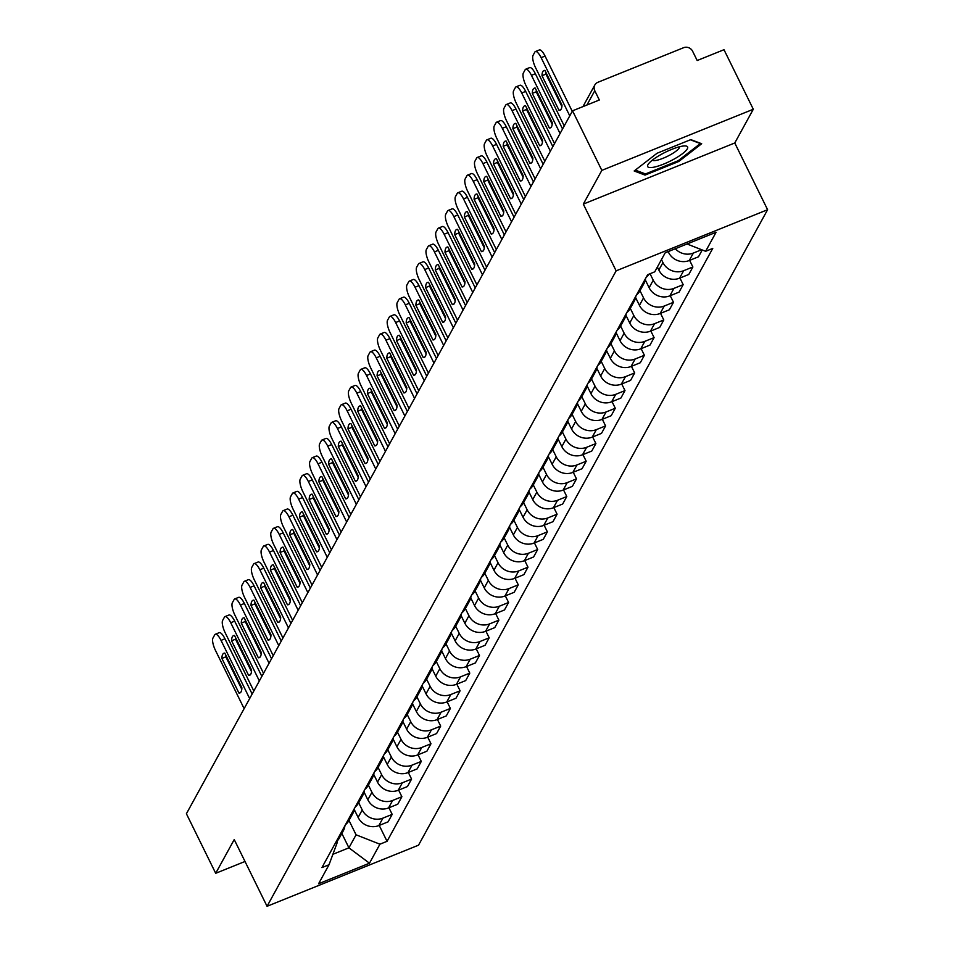 <?xml version="1.0" encoding="UTF-8"?>
<svg xmlns="http://www.w3.org/2000/svg" width="954" height="954" viewBox="0 0 954 954"><rect width="100%" height="100%" fill="white"/><g stroke="black" fill="none" stroke-linecap="round" stroke-linejoin="round"><path stroke-width="1.43" d="M753.302 109.257L601.843 170.372L572.531 110.819L186.4 813.738L215.699 873.292L234.231 839.568L267.06 906.3L418.52 845.184L767.6 209.713L734.771 142.981L753.302 109.257L723.991 49.703L697.183 60.519L692.616 51.242A6.845 6.344 28.8 0 0 683.613 47.7L597.896 82.294A6.845 6.344 28.8 0 0 594.783 90.725L586.925 105.012M601.843 170.372L583.311 204.108L616.141 270.841L267.06 906.3M572.531 110.819L599.339 100.003L594.783 90.725M215.699 873.292L245.011 861.474M354.339 809.719L358.132 817.435A15.753 14.596 28.8 0 0 378.845 825.58L388.075 821.859L392.189 814.382L382.948 818.115A15.753 14.596 -151.2 0 1 362.234 809.97L358.704 802.779M335.832 842.275A15.753 14.596 28.8 0 0 339.23 838.232L343.333 830.755A15.753 14.596 -151.2 0 1 339.934 834.798M388.934 807.764L392.189 814.382M344.931 825.723A15.753 14.596 -151.2 0 1 343.333 830.755M364.034 792.058L367.839 799.786A15.753 14.596 28.8 0 0 388.54 807.931L397.782 804.198L401.884 796.721L392.643 800.454A15.753 14.596 -151.2 0 1 371.941 792.309L368.399 785.118M345.539 824.614A15.753 14.596 28.8 0 0 348.925 820.571L353.028 813.094A15.753 14.596 -151.2 0 1 349.641 817.149M398.629 790.115L401.884 796.721M354.626 808.062A15.753 14.596 -151.2 0 1 353.028 813.094M373.729 774.409L377.534 782.125A15.753 14.596 28.8 0 0 398.247 790.27L407.477 786.537L411.579 779.072L402.349 782.793A15.753 14.596 -151.2 0 1 381.636 774.648L378.094 767.469M355.234 806.953A15.753 14.596 28.8 0 0 358.632 802.91L362.735 795.445A15.753 14.596 -151.2 0 1 359.336 799.488M408.324 772.454L411.579 779.072M364.321 790.413A15.753 14.596 -151.2 0 1 362.735 795.445M383.436 756.749L387.229 764.464A15.753 14.596 28.8 0 0 407.942 772.609L417.184 768.876L421.286 761.411L412.045 765.144A15.753 14.596 -151.2 0 1 391.343 756.999L387.801 749.808M364.929 789.304A15.753 14.596 28.8 0 0 368.327 785.249L372.43 777.784A15.753 14.596 -151.2 0 1 369.043 781.827M418.031 754.793L421.286 761.411M374.028 772.752A15.753 14.596 -151.2 0 1 372.43 777.784M393.131 739.088L396.936 746.803A15.753 14.596 28.8 0 0 417.637 754.948L426.879 751.227L430.981 743.75L421.751 747.483A15.753 14.596 -151.2 0 1 401.038 739.338L397.496 732.147M374.636 771.643A15.753 14.596 28.8 0 0 378.022 767.6L382.137 760.123A15.753 14.596 -151.2 0 1 378.738 764.166M427.726 737.132L430.981 743.75M383.723 755.091A15.753 14.596 -151.2 0 1 382.137 760.123M402.838 721.427L406.631 729.154A15.753 14.596 28.8 0 0 427.344 737.299L436.586 733.566L440.688 726.089L431.446 729.822A15.753 14.596 -151.2 0 1 410.733 721.677L407.203 714.486M384.331 753.982A15.753 14.596 28.8 0 0 387.729 749.939L391.832 742.462A15.753 14.596 -151.2 0 1 388.433 746.517M437.433 719.483L440.688 726.089M393.43 737.43A15.753 14.596 -151.2 0 1 391.832 742.462M412.533 703.778L416.338 711.493A15.753 14.596 28.8 0 0 437.039 719.638L446.281 715.905L450.383 708.44L441.142 712.161A15.753 14.596 -151.2 0 1 420.44 704.016L416.898 696.837M394.038 736.321A15.753 14.596 28.8 0 0 397.424 732.278L401.527 724.813A15.753 14.596 -151.2 0 1 398.14 728.856M447.128 701.822L450.383 708.44M403.125 719.781A15.753 14.596 -151.2 0 1 401.527 724.813M422.24 686.117L426.033 693.832A15.753 14.596 28.8 0 0 446.746 701.977L455.976 698.245L460.09 690.779L450.848 694.512A15.753 14.596 -151.2 0 1 430.135 686.367L426.605 679.176M403.733 718.672A15.753 14.596 28.8 0 0 407.131 714.618L411.234 707.152A15.753 14.596 -151.2 0 1 407.835 711.195M456.835 684.161L460.09 690.779M412.832 702.12A15.753 14.596 -151.2 0 1 411.234 707.152M431.935 668.456L435.739 676.171A15.753 14.596 28.8 0 0 456.441 684.316L465.683 680.596L469.785 673.119L460.543 676.851A15.753 14.596 -151.2 0 1 439.842 668.706L436.3 661.516M413.44 701.011A15.753 14.596 28.8 0 0 416.826 696.969L420.929 689.492A15.753 14.596 -151.2 0 1 417.542 693.534M466.53 666.5L469.785 673.119M422.527 684.459A15.753 14.596 -151.2 0 1 420.929 689.492M441.63 650.795L445.435 658.522A15.753 14.596 28.8 0 0 466.148 666.655L475.378 662.935L479.48 655.458L470.25 659.19A15.753 14.596 -151.2 0 1 449.537 651.045L445.995 643.855M423.135 683.35A15.753 14.596 28.8 0 0 426.533 679.308L430.636 671.831A15.753 14.596 -151.2 0 1 427.237 675.885M476.225 648.851L479.48 655.458M432.222 666.798A15.753 14.596 -151.2 0 1 430.636 671.831M451.337 633.146L455.13 640.861A15.753 14.596 28.8 0 0 475.843 649.006L485.085 645.274L489.187 637.809L479.945 641.529A15.753 14.596 -151.2 0 1 459.244 633.384L455.702 626.206M432.83 665.689A15.753 14.596 28.8 0 0 436.228 661.647L440.331 654.182A15.753 14.596 -151.2 0 1 436.944 658.224M485.932 631.19L489.187 637.809M441.929 649.149A15.753 14.596 -151.2 0 1 440.331 654.182M461.032 615.485L464.836 623.2A15.753 14.596 28.8 0 0 485.538 631.345L494.78 627.613L498.882 620.148L489.652 623.88A15.753 14.596 -151.2 0 1 468.939 615.735L465.397 608.545M442.537 648.04A15.753 14.596 28.8 0 0 445.923 643.986L450.038 636.521A15.753 14.596 -151.2 0 1 446.639 640.563M495.627 613.529L498.882 620.148M451.624 631.488A15.753 14.596 -151.2 0 1 450.038 636.521M470.739 597.824L474.532 605.54A15.753 14.596 28.8 0 0 495.245 613.684L504.487 609.964L508.589 602.487L499.347 606.219A15.753 14.596 -151.2 0 1 478.634 598.075L475.104 590.884M452.232 630.379A15.753 14.596 28.8 0 0 455.63 626.337L459.733 618.86A15.753 14.596 -151.2 0 1 456.334 622.902M505.334 595.868L508.589 602.487M461.331 613.827A15.753 14.596 -151.2 0 1 459.733 618.86M480.434 580.163L484.238 587.891A15.753 14.596 28.8 0 0 504.94 596.023L514.182 592.303L518.284 584.826L509.042 588.558A15.753 14.596 -151.2 0 1 488.341 580.414L484.799 573.223M461.939 612.718A15.753 14.596 28.8 0 0 465.325 608.676L469.428 601.199A15.753 14.596 -151.2 0 1 466.041 605.253M515.029 578.219L518.284 584.826M471.026 596.167A15.753 14.596 -151.2 0 1 469.428 601.199M490.141 562.514L493.933 570.23A15.753 14.596 28.8 0 0 514.647 578.374L523.877 574.642L527.991 567.177L518.749 570.897A15.753 14.596 -151.2 0 1 498.036 562.753L494.506 555.562M471.634 595.057A15.753 14.596 28.8 0 0 475.032 591.015L479.135 583.55A15.753 14.596 -151.2 0 1 475.736 587.592M524.736 560.558L527.991 567.177M480.733 578.518A15.753 14.596 -151.2 0 1 479.135 583.55M499.836 544.853L503.64 552.569A15.753 14.596 28.8 0 0 524.342 560.713L533.584 556.981L537.686 549.516L528.444 553.237A15.753 14.596 -151.2 0 1 507.743 545.104L504.201 537.913M481.341 577.408A15.753 14.596 28.8 0 0 484.727 573.354L488.83 565.889A15.753 14.596 -151.2 0 1 485.443 569.932M534.431 542.898L537.686 549.516M490.428 560.857A15.753 14.596 -151.2 0 1 488.83 565.889M509.531 527.192L513.335 534.908A15.753 14.596 28.8 0 0 534.049 543.053L543.279 539.332L547.381 531.855L538.151 535.588A15.753 14.596 -151.2 0 1 517.438 527.443L513.896 520.252M491.036 559.748A15.753 14.596 28.8 0 0 494.434 555.705L498.537 548.228A15.753 14.596 -151.2 0 1 495.138 552.271M544.126 525.237L547.381 531.855M500.123 543.196A15.753 14.596 -151.2 0 1 498.537 548.228M519.238 509.531L523.03 517.259A15.753 14.596 28.8 0 0 543.744 525.392L552.986 521.671L557.088 514.194L547.846 517.927A15.753 14.596 -151.2 0 1 527.145 509.782L523.603 502.591M500.731 542.087A15.753 14.596 28.8 0 0 504.129 538.044L508.232 530.567A15.753 14.596 -151.2 0 1 504.845 534.622M553.833 507.588L557.088 514.194M509.83 525.535A15.753 14.596 -151.2 0 1 508.232 530.567M528.933 491.87L532.737 499.598A15.753 14.596 28.8 0 0 553.439 507.743L562.681 504.01L566.783 496.545L557.553 500.266A15.753 14.596 -151.2 0 1 536.84 492.121L533.298 484.93M510.438 524.426A15.753 14.596 28.8 0 0 513.824 520.383L517.939 512.918A15.753 14.596 -151.2 0 1 514.54 516.961M563.528 489.927L566.783 496.545M519.525 507.874A15.753 14.596 -151.2 0 1 517.939 512.918M538.64 474.221L542.432 481.937A15.753 14.596 28.8 0 0 563.146 490.082L572.388 486.349L576.49 478.884L567.248 482.605A15.753 14.596 -151.2 0 1 546.535 474.472L543.005 467.281M520.133 506.777A15.753 14.596 28.8 0 0 523.531 502.722L527.634 495.257A15.753 14.596 -151.2 0 1 524.235 499.3M573.235 472.266L576.49 478.884M529.231 490.225A15.753 14.596 -151.2 0 1 527.634 495.257M548.335 456.561L552.139 464.276A15.753 14.596 28.8 0 0 572.841 472.421L582.083 468.7L586.185 461.223L576.943 464.956A15.753 14.596 -151.2 0 1 556.242 456.811L552.7 449.62M529.84 489.116A15.753 14.596 28.8 0 0 533.226 485.073L537.329 477.596A15.753 14.596 -151.2 0 1 533.942 481.639M582.93 454.605L586.185 461.223M538.927 472.564A15.753 14.596 -151.2 0 1 537.329 477.596M558.042 438.9L561.834 446.627A15.753 14.596 28.8 0 0 582.548 454.76L591.778 451.039L595.892 443.562L586.65 447.295A15.753 14.596 -151.2 0 1 565.937 439.15L562.407 431.959M539.535 471.455A15.753 14.596 28.8 0 0 542.933 467.412L547.036 459.935A15.753 14.596 -151.2 0 1 543.637 463.99M592.637 436.956L595.892 443.562M548.633 454.903A15.753 14.596 -151.2 0 1 547.036 459.935M567.737 421.239L571.541 428.966A15.753 14.596 28.8 0 0 592.243 437.111L601.485 433.378L605.587 425.913L596.345 429.634A15.753 14.596 -151.2 0 1 575.644 421.489L572.102 414.298M549.242 453.794A15.753 14.596 28.8 0 0 552.628 449.751L556.731 442.286A15.753 14.596 -151.2 0 1 553.344 446.329M602.332 419.295L605.587 425.913M558.328 437.242A15.753 14.596 -151.2 0 1 556.731 442.286M577.432 403.59L581.236 411.305A15.753 14.596 28.8 0 0 601.95 419.45L611.18 415.717L615.282 408.252L606.052 411.973A15.753 14.596 -151.2 0 1 585.339 403.84L581.797 396.649M558.937 436.133A15.753 14.596 28.8 0 0 562.335 432.09L566.438 424.625A15.753 14.596 -151.2 0 1 563.039 428.668M612.027 401.634L615.282 408.252M568.024 419.593A15.753 14.596 -151.2 0 1 566.438 424.625M587.139 385.929L590.931 393.644A15.753 14.596 28.8 0 0 611.645 401.789L620.887 398.056L624.989 390.591L615.747 394.324A15.753 14.596 -151.2 0 1 595.046 386.179L591.504 378.988M568.644 418.484A15.753 14.596 28.8 0 0 572.03 414.43L576.133 406.964A15.753 14.596 -151.2 0 1 572.746 411.007M621.734 383.973L624.989 390.591M577.73 401.932A15.753 14.596 -151.2 0 1 576.133 406.964M596.834 368.268L600.638 375.995A15.753 14.596 28.8 0 0 621.34 384.128L630.582 380.407L634.684 372.931L625.454 376.663A15.753 14.596 -151.2 0 1 604.741 368.518L601.199 361.327M578.339 400.823A15.753 14.596 28.8 0 0 581.725 396.781L585.839 389.304A15.753 14.596 -151.2 0 1 582.441 393.346M631.429 366.324L634.684 372.931M587.425 384.271A15.753 14.596 -151.2 0 1 585.839 389.304M606.541 350.607L610.333 358.334A15.753 14.596 28.8 0 0 631.047 366.479L640.289 362.747L644.391 355.282L635.149 359.002A15.753 14.596 -151.2 0 1 614.436 350.857L610.906 343.667M588.034 383.162A15.753 14.596 28.8 0 0 591.432 379.12L595.534 371.643A15.753 14.596 -151.2 0 1 592.148 375.697M641.136 348.663L644.391 355.282M597.132 366.61A15.753 14.596 -151.2 0 1 595.534 371.643M616.236 332.958L620.04 340.673A15.753 14.596 28.8 0 0 640.742 348.818L649.984 345.086L654.086 337.621L644.844 341.341A15.753 14.596 -151.2 0 1 624.143 333.208L620.601 326.018M597.741 365.501A15.753 14.596 28.8 0 0 601.127 361.459L605.23 353.994A15.753 14.596 -151.2 0 1 601.843 358.036M650.831 331.002L654.086 337.621M606.827 348.961A15.753 14.596 -151.2 0 1 605.23 353.994M625.943 315.297L629.735 323.012A15.753 14.596 28.8 0 0 650.449 331.157L659.679 327.425L663.793 319.96L654.551 323.692A15.753 14.596 -151.2 0 1 633.838 315.547L630.308 308.357M607.436 347.852A15.753 14.596 28.8 0 0 610.834 343.798L614.936 336.333A15.753 14.596 -151.2 0 1 611.538 340.375M660.538 313.341L663.793 319.96M616.534 331.3A15.753 14.596 -151.2 0 1 614.936 336.333M635.638 297.636L639.442 305.363A15.753 14.596 28.8 0 0 660.144 313.496L669.386 309.776L673.488 302.299L664.246 306.031A15.753 14.596 -151.2 0 1 643.545 297.887L640.003 290.696M617.143 330.191A15.753 14.596 28.8 0 0 620.529 326.149L624.631 318.672A15.753 14.596 -151.2 0 1 621.245 322.714M670.233 295.68L673.488 302.299M626.229 313.639A15.753 14.596 -151.2 0 1 624.631 318.672M645.333 279.975L649.137 287.703A15.753 14.596 28.8 0 0 669.851 295.847L679.081 292.115L683.183 284.638L673.953 288.37A15.753 14.596 -151.2 0 1 653.24 280.226L650.044 273.726M626.838 312.53A15.753 14.596 28.8 0 0 630.236 308.488L634.338 301.011A15.753 14.596 -151.2 0 1 630.94 305.065M679.928 278.031L683.183 284.638M635.924 295.978A15.753 14.596 -151.2 0 1 634.338 301.011M657.366 267.048L658.832 270.042A15.753 14.596 28.8 0 0 679.546 278.186L688.788 274.454L692.89 266.989L683.648 270.709A15.753 14.596 -151.2 0 1 662.947 262.577L661.468 259.583M636.545 294.869A15.753 14.596 28.8 0 0 639.931 290.827L644.033 283.362A15.753 14.596 -151.2 0 1 640.647 287.404M689.635 260.37L692.89 266.989M645.631 278.329A15.753 14.596 -151.2 0 1 644.033 283.362M668.158 251.606L668.539 252.381A15.753 14.596 28.8 0 0 689.241 260.525L698.483 256.793L702.239 249.96M646.24 277.22A15.753 14.596 28.8 0 0 649.054 274.12M701.631 249.709L693.355 253.06A15.753 14.596 -151.2 0 1 675.277 248.744M341.854 833.45L348.925 847.832L356.069 834.81L348.997 820.44M336.81 841.404L337.287 842.394L329.035 864.729L318.588 883.75L369.484 863.203L348.925 847.832L332.898 854.295M356.069 834.81L379.93 844.195L387.05 841.321L712.745 248.422L705.626 251.296L716.072 232.275L665.188 252.81L654.742 271.83L647.623 274.704L321.915 867.603L329.035 864.729M379.93 844.195L369.484 863.203M767.6 209.713L616.141 270.841M734.771 142.981L583.311 204.108M657.056 153.248L634.171 170.981L645.047 175.095L678.807 161.464L701.679 143.732L690.803 139.618L657.056 153.248M379.227 825.425L387.05 841.321M705.626 251.296L687.059 243.985M678.377 160.594L678.807 161.464M644.26 173.485L645.047 175.095M241.791 689.265L225.836 656.841A21.405 6.439 68 0 1 225.919 655.35M249.662 698.566L221.03 640.384A10.279 3.089 -112 0 0 215.318 634.255L219.253 632.657A10.279 3.089 68 0 1 224.965 638.798L252.154 694.035M221.9 658.427L238.953 693.093A21.405 6.439 68 0 0 239.895 692.95A21.405 6.439 68 0 0 241.875 687.774L224.822 653.108A21.405 6.439 68 0 0 223.868 653.251A21.405 6.439 68 0 0 221.9 658.427L225.836 656.841M215.318 634.255A10.279 3.089 -112 0 0 214.745 634.804L212.945 638.083A10.279 3.089 -112 0 0 215.497 650.461L244.129 708.643M238.953 693.093L240.67 692.401M251.486 671.604L235.531 639.18A21.405 6.439 68 0 1 235.614 637.689M259.357 680.917L230.725 622.723A10.279 3.089 -112 0 0 225.025 616.594L228.96 615.008A10.279 3.089 68 0 1 234.672 621.137L261.849 676.386M231.595 640.778L248.648 675.432A21.405 6.439 68 0 0 249.59 675.301A21.405 6.439 68 0 0 251.57 670.113L234.517 635.459A21.405 6.439 68 0 0 233.575 635.591A21.405 6.439 68 0 0 231.595 640.778L235.531 639.18M225.025 616.594A10.279 3.089 -112 0 0 224.452 617.143L222.64 620.422A10.279 3.089 -112 0 0 225.192 632.8L253.824 690.994M248.648 675.432L250.377 674.74M261.193 653.955L245.238 621.531A21.405 6.439 68 0 1 245.321 620.028M269.064 663.257L240.432 605.074A10.279 3.089 -112 0 0 234.72 598.933L238.655 597.347A10.279 3.089 68 0 1 244.367 603.477L271.556 658.725M241.29 623.117L258.355 657.783A21.405 6.439 68 0 0 259.297 657.64A21.405 6.439 68 0 0 261.277 652.464L244.212 617.798A21.405 6.439 68 0 0 243.27 617.942A21.405 6.439 68 0 0 241.29 623.117L245.238 621.531M234.72 598.933A10.279 3.089 -112 0 0 234.147 599.482L232.347 602.773A10.279 3.089 -112 0 0 234.899 615.139L263.531 673.333M258.355 657.783L260.072 657.079M673.977 159.151A22.264 5.068 153.8 0 0 684.996 145.926A22.264 5.068 153.8 0 0 661.289 154.357A22.264 5.068 153.8 0 0 648.458 163.909A22.264 5.068 153.8 0 0 653.538 167.248A22.264 5.068 153.8 0 0 673.977 159.151M652.357 160.153A15.24 3.47 153.8 0 0 670.233 154.858A15.24 3.47 153.8 0 0 679.642 146.725M690.386 139.797L700.343 143.565L678.175 160.737L645.464 173.938L635.304 170.098M270.888 636.294L254.933 603.87A21.405 6.439 68 0 1 255.016 602.379M278.759 645.596L250.127 587.414A10.279 3.089 -112 0 0 244.415 581.272L248.362 579.686A10.279 3.089 68 0 1 254.074 585.828L281.251 641.064M250.997 605.456L268.05 640.122A21.405 6.439 68 0 0 268.992 639.979A21.405 6.439 68 0 0 270.972 634.804L253.919 600.138A21.405 6.439 68 0 0 252.977 600.281A21.405 6.439 68 0 0 250.997 605.456L254.933 603.87M244.415 581.272A10.279 3.089 -112 0 0 243.842 581.833L242.042 585.112A10.279 3.089 -112 0 0 244.594 597.49L273.226 655.672M268.05 640.122L269.767 639.43M280.583 618.633L264.628 586.209A21.405 6.439 68 0 1 264.723 584.719M288.466 627.935L259.834 569.753A10.279 3.089 -112 0 0 254.122 563.623L258.057 562.025A10.279 3.089 68 0 1 263.769 568.167L290.946 623.403M260.692 587.795L277.757 622.461A21.405 6.439 68 0 0 278.699 622.318A21.405 6.439 68 0 0 280.679 617.143L263.614 582.477A21.405 6.439 68 0 0 262.672 582.62A21.405 6.439 68 0 0 260.692 587.795L264.628 586.209M254.122 563.623A10.279 3.089 -112 0 0 253.549 564.172L251.749 567.451A10.279 3.089 -112 0 0 254.301 579.829L282.933 638.011M277.757 622.461L279.474 621.769M290.29 600.972L274.335 568.548A21.405 6.439 68 0 1 274.418 567.058M298.161 610.286L269.529 552.092A10.279 3.089 -112 0 0 263.817 545.962L267.764 544.376A10.279 3.089 68 0 1 273.464 550.506L300.653 605.754M270.399 570.146L287.452 604.8A21.405 6.439 68 0 0 288.394 604.669A21.405 6.439 68 0 0 290.374 599.482L273.321 564.828A21.405 6.439 68 0 0 272.379 564.959A21.405 6.439 68 0 0 270.399 570.146L274.335 568.548M263.817 545.962A10.279 3.089 -112 0 0 263.244 546.511L261.444 549.79A10.279 3.089 -112 0 0 263.996 562.168L292.628 620.35M287.452 604.8L289.169 604.109M299.985 583.323L284.03 550.899A21.405 6.439 68 0 1 284.125 549.397M307.868 592.625L279.236 534.443A10.279 3.089 -112 0 0 273.524 528.301L277.459 526.715A10.279 3.089 68 0 1 283.171 532.845L310.348 588.093M280.094 552.485L297.147 587.151A21.405 6.439 68 0 0 298.101 587.008A21.405 6.439 68 0 0 300.069 581.821L283.016 547.167A21.405 6.439 68 0 0 282.074 547.31A21.405 6.439 68 0 0 280.094 552.485L284.03 550.899M273.524 528.301A10.279 3.089 -112 0 0 272.951 528.85L271.139 532.141A10.279 3.089 -112 0 0 273.703 544.507L302.335 602.701M297.147 587.151L298.876 586.448M309.692 565.662L293.737 533.238A21.405 6.439 68 0 1 293.82 531.748M317.563 574.964L288.931 516.782A10.279 3.089 -112 0 0 283.219 510.64L287.154 509.054A10.279 3.089 68 0 1 292.866 515.184L320.055 570.432M289.801 534.824L306.854 569.49A21.405 6.439 68 0 0 307.796 569.347A21.405 6.439 68 0 0 309.776 564.172L292.723 529.506A21.405 6.439 68 0 0 291.769 529.649A21.405 6.439 68 0 0 289.801 534.824L293.737 533.238M283.219 510.64A10.279 3.089 -112 0 0 282.646 511.201L280.846 514.48A10.279 3.089 -112 0 0 283.398 526.858L312.03 585.04M306.854 569.49L308.571 568.799M319.387 548.001L303.432 515.577A21.405 6.439 68 0 1 303.515 514.087M327.258 557.303L298.626 499.121A10.279 3.089 -112 0 0 292.926 492.991L296.861 491.393A10.279 3.089 68 0 1 302.573 497.535L329.75 552.771M299.496 517.163L316.549 551.829A21.405 6.439 68 0 0 317.491 551.686A21.405 6.439 68 0 0 319.471 546.511L302.418 511.845A21.405 6.439 68 0 0 301.476 511.988A21.405 6.439 68 0 0 299.496 517.163L303.432 515.577M292.926 492.991A10.279 3.089 -112 0 0 292.353 493.54L290.541 496.819A10.279 3.089 -112 0 0 293.093 509.197L321.725 567.38M316.549 551.829L318.278 551.138M329.094 530.341L313.139 497.916A21.405 6.439 68 0 1 313.222 496.426M336.965 539.654L308.333 481.46A10.279 3.089 -112 0 0 302.621 475.33L306.556 473.744A10.279 3.089 68 0 1 312.268 479.874L339.457 535.122M309.191 499.514L326.256 534.168A21.405 6.439 68 0 0 327.198 534.037A21.405 6.439 68 0 0 329.178 528.85L312.113 494.196A21.405 6.439 68 0 0 311.171 494.327A21.405 6.439 68 0 0 309.191 499.514L313.139 497.916M302.621 475.33A10.279 3.089 -112 0 0 302.048 475.879L300.248 479.158A10.279 3.089 -112 0 0 302.8 491.537L331.432 549.719M326.256 534.168L327.973 533.477M338.789 512.692L322.834 480.267A21.405 6.439 68 0 1 322.917 478.765M346.66 521.993L318.028 463.799A10.279 3.089 -112 0 0 312.316 457.67L316.263 456.084A10.279 3.089 68 0 1 321.975 462.213L349.152 517.462M318.898 481.853L335.951 516.519A21.405 6.439 68 0 0 336.893 516.376A21.405 6.439 68 0 0 338.873 511.189L321.82 476.535A21.405 6.439 68 0 0 320.878 476.666A21.405 6.439 68 0 0 318.898 481.853L322.834 480.267M312.316 457.67A10.279 3.089 -112 0 0 311.743 458.218L309.943 461.509A10.279 3.089 -112 0 0 312.495 473.876L341.127 532.07M335.951 516.519L337.668 515.816M348.484 495.031L332.529 462.607A21.405 6.439 68 0 1 332.624 461.116M356.367 504.332L327.735 446.15A10.279 3.089 -112 0 0 322.023 440.009L325.958 438.423A10.279 3.089 68 0 1 331.67 444.552L358.859 499.801M328.593 464.193L345.658 498.859A21.405 6.439 68 0 0 346.6 498.715A21.405 6.439 68 0 0 348.58 493.54L331.515 458.874A21.405 6.439 68 0 0 330.573 459.017A21.405 6.439 68 0 0 328.593 464.193L332.529 462.607M322.023 440.009A10.279 3.089 -112 0 0 321.45 440.569L319.65 443.848A10.279 3.089 -112 0 0 322.202 456.227L350.833 514.409M345.658 498.859L347.375 498.167M358.191 477.37L342.236 444.946A21.405 6.439 68 0 1 342.319 443.455M366.062 486.671L337.43 428.489A10.279 3.089 -112 0 0 331.718 422.36L335.665 420.762A10.279 3.089 68 0 1 341.365 426.903L368.554 482.14M338.3 446.532L355.353 481.198A21.405 6.439 68 0 0 356.295 481.054A21.405 6.439 68 0 0 358.275 475.879L341.222 441.213A21.405 6.439 68 0 0 340.28 441.356A21.405 6.439 68 0 0 338.3 446.532L342.236 444.946M331.718 422.36A10.279 3.089 -112 0 0 331.145 422.908L329.345 426.188A10.279 3.089 -112 0 0 331.897 438.566L360.529 496.748M355.353 481.198L357.07 480.506M367.886 459.709L351.931 427.285A21.405 6.439 68 0 1 352.026 425.794M375.769 469.022L347.137 410.828A10.279 3.089 -112 0 0 341.425 404.699L345.36 403.113A10.279 3.089 68 0 1 351.072 409.242L378.249 464.491M347.995 428.883L365.048 463.537A21.405 6.439 68 0 0 366.002 463.405A21.405 6.439 68 0 0 367.97 458.218L350.917 423.552A21.405 6.439 68 0 0 349.975 423.695A21.405 6.439 68 0 0 347.995 428.883L351.931 427.285M341.425 404.699A10.279 3.089 -112 0 0 340.852 405.247L339.052 408.527A10.279 3.089 -112 0 0 341.604 420.905L370.235 479.087M365.048 463.537L366.777 462.845M377.593 442.06L361.638 409.636A21.405 6.439 68 0 1 361.721 408.133M385.464 451.361L356.832 393.167A10.279 3.089 -112 0 0 351.12 387.038L355.055 385.452A10.279 3.089 68 0 1 360.767 391.581L387.956 446.83M357.702 411.222L374.755 445.888A21.405 6.439 68 0 0 375.697 445.745A21.405 6.439 68 0 0 377.677 440.557L360.624 405.903A21.405 6.439 68 0 0 359.67 406.034A21.405 6.439 68 0 0 357.702 411.222L361.638 409.636M351.12 387.038A10.279 3.089 -112 0 0 350.547 387.586L348.747 390.878A10.279 3.089 -112 0 0 351.299 403.244L379.93 461.438M374.755 445.888L376.472 445.184M387.288 424.399L371.333 391.975A21.405 6.439 68 0 1 371.416 390.484M395.159 433.7L366.527 375.518A10.279 3.089 -112 0 0 360.827 369.377L364.762 367.791A10.279 3.089 68 0 1 370.474 373.92L397.651 429.169M367.397 393.561L384.45 428.227A21.405 6.439 68 0 0 385.392 428.084A21.405 6.439 68 0 0 387.372 422.908L370.319 388.242A21.405 6.439 68 0 0 369.377 388.385A21.405 6.439 68 0 0 367.397 393.561L371.333 391.975M360.827 369.377A10.279 3.089 -112 0 0 360.254 369.937L358.442 373.217A10.279 3.089 -112 0 0 360.994 385.583L389.626 443.777M384.45 428.227L386.179 427.535M396.995 406.738L381.04 374.314A21.405 6.439 68 0 1 381.123 372.823M404.866 416.039L376.234 357.857A10.279 3.089 -112 0 0 370.522 351.728L374.457 350.13A10.279 3.089 68 0 1 380.169 356.271L407.358 411.508M377.092 375.9L394.157 410.566A21.405 6.439 68 0 0 395.099 410.423A21.405 6.439 68 0 0 397.079 405.247L380.014 370.581A21.405 6.439 68 0 0 379.072 370.724A21.405 6.439 68 0 0 377.092 375.9L381.04 374.314M370.522 351.728A10.279 3.089 -112 0 0 369.949 352.276L368.149 355.556A10.279 3.089 -112 0 0 370.701 367.934L399.332 426.116M394.157 410.566L395.874 409.874M406.69 389.077L390.735 356.653A21.405 6.439 68 0 1 390.818 355.162M414.561 398.39L385.929 340.196A10.279 3.089 -112 0 0 380.217 334.067L384.164 332.481A10.279 3.089 68 0 1 389.876 338.61L417.053 393.859M386.799 358.251L403.852 392.905A21.405 6.439 68 0 0 404.794 392.774A21.405 6.439 68 0 0 406.774 387.586L389.721 352.92A21.405 6.439 68 0 0 388.779 353.063A21.405 6.439 68 0 0 386.799 358.251L390.735 356.653M380.217 334.067A10.279 3.089 -112 0 0 379.644 334.615L377.844 337.895A10.279 3.089 -112 0 0 380.396 350.273L409.027 408.455M403.852 392.905L405.569 392.213M416.385 371.428L400.43 339.004A21.405 6.439 68 0 1 400.525 337.501M424.268 380.729L395.636 322.535A10.279 3.089 -112 0 0 389.924 316.406L393.859 314.82A10.279 3.089 68 0 1 399.571 320.949L426.76 376.198M396.494 340.59L413.559 375.256A21.405 6.439 68 0 0 414.501 375.113A21.405 6.439 68 0 0 416.481 369.925L399.416 335.271A21.405 6.439 68 0 0 398.474 335.403A21.405 6.439 68 0 0 396.494 340.59L400.43 339.004M389.924 316.406A10.279 3.089 -112 0 0 389.351 316.955L387.551 320.246A10.279 3.089 -112 0 0 390.103 332.612L418.734 390.806M413.559 375.256L415.276 374.552M426.092 353.767L410.137 321.343A21.405 6.439 68 0 1 410.22 319.852M433.963 363.069L405.331 304.886A10.279 3.089 -112 0 0 399.619 298.745L403.566 297.159A10.279 3.089 68 0 1 409.266 303.289L436.455 358.537M406.201 322.929L423.254 357.595A21.405 6.439 68 0 0 424.196 357.452A21.405 6.439 68 0 0 426.176 352.276L409.123 317.61A21.405 6.439 68 0 0 408.181 317.754A21.405 6.439 68 0 0 406.201 322.929L410.137 321.343M399.619 298.745A10.279 3.089 -112 0 0 399.046 299.306L397.246 302.585A10.279 3.089 -112 0 0 399.798 314.951L428.429 373.145M423.254 357.595L424.971 356.903M435.787 336.106L419.832 303.682A21.405 6.439 68 0 1 419.927 302.191M443.67 345.408L415.038 287.226A10.279 3.089 -112 0 0 409.326 281.096L413.261 279.498A10.279 3.089 68 0 1 418.973 285.64L446.15 340.876M415.896 305.268L432.949 339.934A21.405 6.439 68 0 0 433.903 339.791A21.405 6.439 68 0 0 435.871 334.615L418.818 299.95A21.405 6.439 68 0 0 417.876 300.093A21.405 6.439 68 0 0 415.896 305.268L419.832 303.682M409.326 281.096A10.279 3.089 -112 0 0 408.753 281.645L406.953 284.924A10.279 3.089 -112 0 0 409.504 297.302L438.136 355.484M432.949 339.934L434.678 339.242M445.494 318.445L429.538 286.021A21.405 6.439 68 0 1 429.622 284.53M453.365 327.759L424.733 269.565A10.279 3.089 -112 0 0 419.021 263.435L422.956 261.849A10.279 3.089 68 0 1 428.668 267.979L455.857 323.227M425.603 287.619L442.656 322.273A21.405 6.439 68 0 0 443.598 322.142A21.405 6.439 68 0 0 445.578 316.955L428.525 282.289A21.405 6.439 68 0 0 427.571 282.432A21.405 6.439 68 0 0 425.603 287.619L429.538 286.021M419.021 263.435A10.279 3.089 -112 0 0 418.448 263.984L416.648 267.263A10.279 3.089 -112 0 0 419.2 279.641L447.831 337.823M442.656 322.273L444.373 321.581M455.189 300.796L439.234 268.372A21.405 6.439 68 0 1 439.317 266.87M463.06 310.098L434.428 251.904A10.279 3.089 -112 0 0 428.728 245.774L432.663 244.188A10.279 3.089 68 0 1 438.375 250.318L465.552 305.566M435.298 269.958L452.351 304.612A21.405 6.439 68 0 0 453.293 304.481A21.405 6.439 68 0 0 455.273 299.294L438.22 264.64A21.405 6.439 68 0 0 437.278 264.771A21.405 6.439 68 0 0 435.298 269.958L439.234 268.372M428.728 245.774A10.279 3.089 -112 0 0 428.155 246.323L426.343 249.614A10.279 3.089 -112 0 0 428.895 261.98L457.526 320.174M452.351 304.612L454.08 303.921M464.896 283.135L448.94 250.711A21.405 6.439 68 0 1 449.024 249.221M472.767 292.437L444.135 234.255A10.279 3.089 -112 0 0 438.423 228.113L442.358 226.527A10.279 3.089 68 0 1 448.07 232.657L475.259 287.905M444.993 252.297L462.058 286.963A21.405 6.439 68 0 0 463 286.82A21.405 6.439 68 0 0 464.98 281.645L447.915 246.979A21.405 6.439 68 0 0 446.973 247.122A21.405 6.439 68 0 0 444.993 252.297L448.94 250.711M438.423 228.113A10.279 3.089 -112 0 0 437.85 228.674L436.05 231.953A10.279 3.089 -112 0 0 438.601 244.319L467.233 302.513M462.058 286.963L463.775 286.272M474.591 265.474L458.635 233.05A21.405 6.439 68 0 1 458.719 231.56M482.462 274.776L453.83 216.594A10.279 3.089 -112 0 0 448.118 210.464L452.065 208.866A10.279 3.089 68 0 1 457.777 215.008L484.954 270.244M454.7 234.636L471.753 269.302A21.405 6.439 68 0 0 472.695 269.159A21.405 6.439 68 0 0 474.675 263.984L457.622 229.318A21.405 6.439 68 0 0 456.68 229.461A21.405 6.439 68 0 0 454.7 234.636L458.635 233.05M448.118 210.464A10.279 3.089 -112 0 0 447.545 211.013L445.745 214.292A10.279 3.089 -112 0 0 448.297 226.67L476.928 284.852M471.753 269.302L473.47 268.611M484.286 247.813L468.331 215.389A21.405 6.439 68 0 1 468.426 213.899M492.169 257.127L463.537 198.933A10.279 3.089 -112 0 0 457.825 192.803L461.76 191.217A10.279 3.089 68 0 1 467.472 197.347L494.661 252.583M464.395 216.987L481.46 251.641A21.405 6.439 68 0 0 482.402 251.498A21.405 6.439 68 0 0 484.382 246.323L467.317 211.657A21.405 6.439 68 0 0 466.375 211.8A21.405 6.439 68 0 0 464.395 216.987L468.331 215.389M457.825 192.803A10.279 3.089 -112 0 0 457.252 193.352L455.452 196.631A10.279 3.089 -112 0 0 458.003 209.009L486.635 267.192M481.46 251.641L483.177 250.95M493.993 230.164L478.037 197.74A21.405 6.439 68 0 1 478.121 196.238M501.864 239.466L473.232 181.272A10.279 3.089 -112 0 0 467.52 175.142L471.467 173.556A10.279 3.089 68 0 1 477.167 179.686L504.356 234.934M474.102 199.326L491.155 233.98A21.405 6.439 68 0 0 492.097 233.849A21.405 6.439 68 0 0 494.077 228.662L477.024 194.008A21.405 6.439 68 0 0 476.082 194.139A21.405 6.439 68 0 0 474.102 199.326L478.037 197.74M467.52 175.142A10.279 3.089 -112 0 0 466.947 175.691L465.147 178.982A10.279 3.089 -112 0 0 467.698 191.349L496.33 249.543M491.155 233.98L492.872 233.289M503.688 212.503L487.732 180.079A21.405 6.439 68 0 1 487.828 178.589M511.571 221.805L482.939 163.623A10.279 3.089 -112 0 0 477.227 157.482L481.162 155.896A10.279 3.089 68 0 1 486.874 162.025L514.051 217.273M483.797 181.665L500.85 216.331A21.405 6.439 68 0 0 501.804 216.188A21.405 6.439 68 0 0 503.772 211.013L486.719 176.347A21.405 6.439 68 0 0 485.777 176.49A21.405 6.439 68 0 0 483.797 181.665L487.732 180.079M477.227 157.482A10.279 3.089 -112 0 0 476.654 158.042L474.853 161.321A10.279 3.089 -112 0 0 477.405 173.688L506.037 231.882M500.85 216.331L502.579 215.628M513.395 194.843L497.439 162.418A21.405 6.439 68 0 1 497.523 160.928M521.266 204.144L492.634 145.962A10.279 3.089 -112 0 0 486.922 139.833L490.857 138.235A10.279 3.089 68 0 1 496.569 144.376L523.758 199.613M493.504 164.005L510.557 198.67A21.405 6.439 68 0 0 511.499 198.527A21.405 6.439 68 0 0 513.479 193.352L496.426 158.686A21.405 6.439 68 0 0 495.472 158.829A21.405 6.439 68 0 0 493.504 164.005L497.439 162.418M486.922 139.833A10.279 3.089 -112 0 0 486.349 140.381L484.549 143.66A10.279 3.089 -112 0 0 487.1 156.039L515.732 214.221M510.557 198.67L512.274 197.979M523.09 177.182L507.134 144.758A21.405 6.439 68 0 1 507.218 143.267M530.961 186.495L502.329 128.301A10.279 3.089 -112 0 0 496.629 122.172L500.564 120.586A10.279 3.089 68 0 1 506.276 126.715L533.453 181.952M503.199 146.344L520.252 181.01A21.405 6.439 68 0 0 521.194 180.866A21.405 6.439 68 0 0 523.174 175.691L506.121 141.025A21.405 6.439 68 0 0 505.179 141.168A21.405 6.439 68 0 0 503.199 146.344L507.134 144.758M496.629 122.172A10.279 3.089 -112 0 0 496.056 122.72L494.244 126A10.279 3.089 -112 0 0 496.796 138.378L525.427 196.56M520.252 181.01L521.981 180.318M532.797 159.533L516.841 127.097A21.405 6.439 68 0 1 516.925 125.606M540.668 168.834L512.036 110.64A10.279 3.089 -112 0 0 506.324 104.511L510.259 102.925A10.279 3.089 68 0 1 515.971 109.054L543.16 164.303M512.894 128.695L529.959 163.349A21.405 6.439 68 0 0 530.901 163.217A21.405 6.439 68 0 0 532.881 158.03L515.816 123.376A21.405 6.439 68 0 0 514.874 123.507A21.405 6.439 68 0 0 512.894 128.695L516.841 127.097M506.324 104.511A10.279 3.089 -112 0 0 505.751 105.059L503.95 108.351A10.279 3.089 -112 0 0 506.502 120.717L535.134 178.911M529.959 163.349L531.676 162.657M542.492 141.872L526.536 109.448A21.405 6.439 68 0 1 526.62 107.945M550.363 151.173L521.731 92.991A10.279 3.089 -112 0 0 516.019 86.85L519.966 85.264A10.279 3.089 68 0 1 525.678 91.393L552.855 146.642M522.601 111.034L539.654 145.7A21.405 6.439 68 0 0 540.596 145.557A21.405 6.439 68 0 0 542.576 140.381L525.523 105.715A21.405 6.439 68 0 0 524.581 105.858A21.405 6.439 68 0 0 522.601 111.034L526.536 109.448M516.019 86.85A10.279 3.089 -112 0 0 515.446 87.398L513.646 90.69A10.279 3.089 -112 0 0 516.197 103.056L544.829 161.25M539.654 145.7L541.371 144.996M552.187 124.211L536.231 91.787A21.405 6.439 68 0 1 536.327 90.296M560.07 133.512L531.438 75.33A10.279 3.089 -112 0 0 525.726 69.201L529.661 67.603A10.279 3.089 68 0 1 535.373 73.744L562.562 128.981M532.296 93.373L549.361 128.039A21.405 6.439 68 0 0 550.303 127.896A21.405 6.439 68 0 0 552.283 122.72L535.218 88.054A21.405 6.439 68 0 0 534.276 88.197A21.405 6.439 68 0 0 532.296 93.373L536.231 91.787M525.726 69.201A10.279 3.089 -112 0 0 525.153 69.749L523.352 73.029A10.279 3.089 -112 0 0 525.904 85.407L554.536 143.589M549.361 128.039L551.078 127.347M561.894 106.55L545.938 74.126A21.405 6.439 68 0 1 546.022 72.635M569.765 115.863L541.133 57.669A10.279 3.089 -112 0 0 535.421 51.54L539.368 49.954A10.279 3.089 68 0 1 545.068 56.083L572.257 111.32M542.003 75.712L559.056 110.378A21.405 6.439 68 0 0 559.998 110.235A21.405 6.439 68 0 0 561.978 105.059L544.925 70.393A21.405 6.439 68 0 0 543.983 70.536A21.405 6.439 68 0 0 542.003 75.712L545.938 74.126M535.421 51.54A10.279 3.089 -112 0 0 534.848 52.088L533.047 55.368A10.279 3.089 -112 0 0 535.599 67.746L564.231 125.928M559.056 110.378L560.773 109.686M669.195 251.188L668.539 252.381M662.947 262.577L658.832 270.042M653.24 280.226L649.137 287.703M643.545 297.887L639.442 305.363M633.838 315.547L629.735 323.012M624.143 333.208L620.04 340.673M614.436 350.857L610.333 358.334M604.741 368.518L600.638 375.995M595.046 386.179L590.931 393.644M585.339 403.84L581.236 411.305M575.644 421.489L571.541 428.966M565.937 439.15L561.834 446.627M556.242 456.811L552.139 464.276M546.535 474.472L542.432 481.937M536.84 492.121L532.737 499.598M527.145 509.782L523.03 517.259M517.438 527.443L513.335 534.908M507.743 545.104L503.64 552.569M498.036 562.753L493.933 570.23M488.341 580.414L484.238 587.891M478.634 598.075L474.532 605.54M468.939 615.735L464.836 623.2M459.244 633.384L455.13 640.861M449.537 651.045L445.435 658.522M439.842 668.706L435.739 676.171M430.135 686.367L426.033 693.832M420.44 704.016L416.338 711.493M410.733 721.677L406.631 729.154M401.038 739.338L396.936 746.803M391.343 756.999L387.229 764.464M381.636 774.648L377.534 782.125M371.941 792.309L367.839 799.786M362.234 809.97L358.132 817.435M683.648 270.709L679.546 278.186M673.953 288.37L669.851 295.847M664.246 306.031L660.144 313.496M654.551 323.692L650.449 331.157M644.844 341.341L640.742 348.818M635.149 359.002L631.047 366.479M625.454 376.663L621.34 384.128M615.747 394.324L611.645 401.789M606.052 411.973L601.95 419.45M596.345 429.634L592.243 437.111M586.65 447.295L582.548 454.76M576.943 464.956L572.841 472.421M567.248 482.605L563.146 490.082M557.553 500.266L553.439 507.743M547.846 517.927L543.744 525.392M538.151 535.588L534.049 543.053M528.444 553.237L524.342 560.713M518.749 570.897L514.647 578.374M509.042 588.558L504.94 596.023M499.347 606.219L495.245 613.684M489.652 623.88L485.538 631.345M479.945 641.529L475.843 649.006M470.25 659.19L466.148 666.655M460.543 676.851L456.441 684.316M450.848 694.512L446.746 701.977M441.142 712.161L437.039 719.638M431.446 729.822L427.344 737.299M421.751 747.483L417.637 754.948M412.045 765.144L407.942 772.609M402.349 782.793L398.247 790.27M392.643 800.454L388.54 807.931M382.948 818.115L378.845 825.58M693.355 253.06L689.241 260.525M221.03 640.384L224.965 638.798M230.725 622.723L234.672 621.137M240.432 605.074L244.367 603.477M250.127 587.414L254.074 585.828M259.834 569.753L263.769 568.167M269.529 552.092L273.464 550.506M279.236 534.443L283.171 532.845M288.931 516.782L292.866 515.184M298.626 499.121L302.573 497.535M308.333 481.46L312.268 479.874M318.028 463.799L321.975 462.213M327.735 446.15L331.67 444.552M337.43 428.489L341.365 426.903M347.137 410.828L351.072 409.242M356.832 393.167L360.767 391.581M366.527 375.518L370.474 373.92M376.234 357.857L380.169 356.271M385.929 340.196L389.876 338.61M395.636 322.535L399.571 320.949M405.331 304.886L409.266 303.289M415.038 287.226L418.973 285.64M424.733 269.565L428.668 267.979M434.428 251.904L438.375 250.318M444.135 234.255L448.07 232.657M453.83 216.594L457.777 215.008M463.537 198.933L467.472 197.347M473.232 181.272L477.167 179.686M482.939 163.623L486.874 162.025M492.634 145.962L496.569 144.376M502.329 128.301L506.276 126.715M512.036 110.64L515.971 109.054M521.731 92.991L525.678 91.393M531.438 75.33L535.373 73.744M541.133 57.669L545.068 56.083M582.942 106.621L594.831 84.978"/></g></svg>
